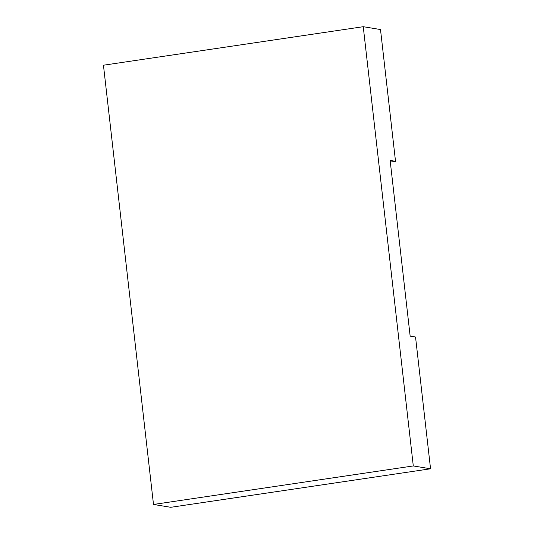 <?xml version="1.0" encoding="UTF-8"?>
<svg xmlns="http://www.w3.org/2000/svg" width="534" height="534" viewBox="0 0 534 534"><rect width="100%" height="100%" fill="white"/><g stroke="black" fill="none" stroke-linecap="round" stroke-linejoin="round"><path stroke-width="0.8" d="M363.247 26.7L413.289 465.942L153.498 504.456L103.449 65.215L363.247 26.7L380.502 29.544L395.52 161.315L390.327 162.089M395.52 161.315L390.134 160.427L410.152 336.126L415.539 337.014L430.551 468.785L413.289 465.942M430.551 468.785L170.753 507.3L153.498 504.456"/></g></svg>

